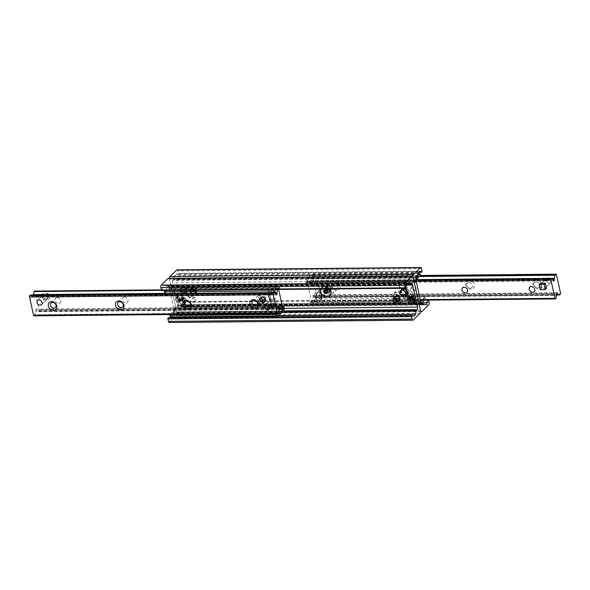 <?xml version="1.0" encoding="UTF-8"?>
<svg xmlns="http://www.w3.org/2000/svg" width="590" height="590" viewBox="0 0 590 590"><rect width="100%" height="100%" fill="white"/><g stroke="black" fill="none" stroke-linecap="round" stroke-linejoin="round"><path stroke-width="0.44" stroke-dasharray="2.95 2.21" d="M175.768 300.022A2.338 1.881 45.5 0 1 176.196 298.334A2.338 1.881 45.5 0 1 179.176 298.688A2.338 1.881 45.5 0 1 179.478 301.674A2.338 1.881 45.5 0 1 177.354 301.925A2.338 1.881 45.5 0 1 175.768 300.022M177.59 298.238A2.338 1.881 -134.5 0 0 179.176 300.14A2.338 1.881 -134.5 0 0 181.3 299.89A2.338 1.881 -134.5 0 0 181.72 298.201A2.338 1.881 -134.5 0 0 180.142 296.298A2.338 1.881 -134.5 0 0 178.018 296.549A2.338 1.881 -134.5 0 0 177.59 298.238M410.102 290.014A2.338 1.881 45.5 0 1 410.522 288.326A2.338 1.881 45.5 0 1 413.509 288.672A2.338 1.881 45.5 0 1 413.804 291.667A2.338 1.881 45.5 0 1 411.68 291.91A2.338 1.881 45.5 0 1 410.102 290.014M411.923 288.222A2.338 1.881 -134.5 0 0 413.501 290.125A2.338 1.881 -134.5 0 0 415.625 289.874A2.338 1.881 -134.5 0 0 416.053 288.185A2.338 1.881 -134.5 0 0 414.468 286.29A2.338 1.881 -134.5 0 0 412.344 286.534A2.338 1.881 -134.5 0 0 411.923 288.222M405.168 297.869A2.766 2.22 45.5 0 1 405.669 295.87A2.766 2.22 45.5 0 1 409.187 296.291A2.766 2.22 45.5 0 1 409.541 299.816A2.766 2.22 45.5 0 1 407.034 300.104A2.766 2.22 45.5 0 1 405.168 297.869M406.989 296.077A2.766 2.22 -134.5 0 0 408.855 298.319A2.766 2.22 -134.5 0 0 411.363 298.024A2.766 2.22 -134.5 0 0 411.864 296.033A2.766 2.22 -134.5 0 0 409.998 293.791A2.766 2.22 -134.5 0 0 407.491 294.086A2.766 2.22 -134.5 0 0 406.989 296.077M179.957 292.183A2.766 2.22 45.5 0 1 180.459 290.184A2.766 2.22 45.5 0 1 183.977 290.605A2.766 2.22 45.5 0 1 184.331 294.13A2.766 2.22 45.5 0 1 181.823 294.417A2.766 2.22 45.5 0 1 179.957 292.183M181.779 290.391A2.766 2.22 -134.5 0 0 183.645 292.633A2.766 2.22 -134.5 0 0 186.152 292.338A2.766 2.22 -134.5 0 0 186.654 290.346A2.766 2.22 -134.5 0 0 184.788 288.104A2.766 2.22 -134.5 0 0 182.281 288.399A2.766 2.22 -134.5 0 0 181.779 290.391M191.057 291.209A2.338 1.881 45.5 0 1 191.484 289.52A2.338 1.881 45.5 0 1 194.464 289.874A2.338 1.881 45.5 0 1 194.766 292.861A2.338 1.881 45.5 0 1 192.642 293.105A2.338 1.881 45.5 0 1 191.057 291.209M192.878 289.417A2.338 1.881 -134.5 0 0 194.464 291.32A2.338 1.881 -134.5 0 0 196.588 291.069A2.338 1.881 -134.5 0 0 197.008 289.38A2.338 1.881 -134.5 0 0 195.43 287.485A2.338 1.881 -134.5 0 0 193.306 287.728A2.338 1.881 -134.5 0 0 192.878 289.417M269.534 298.238A5.952 4.779 -134.5 0 0 260.61 293.628A5.952 4.779 -134.5 0 0 262.705 303.002A5.952 4.779 -134.5 0 0 269.534 298.238M265.795 299.455A3.098 2.485 45.5 0 1 265.235 301.689A3.098 2.485 45.5 0 1 262.432 302.021A3.098 2.485 45.5 0 1 260.338 299.506A3.098 2.485 45.5 0 1 260.898 297.272A3.098 2.485 45.5 0 1 263.708 296.947A3.098 2.485 45.5 0 1 265.795 299.455M259.733 300.104A3.098 2.485 45.5 0 1 260.293 297.869A3.098 2.485 45.5 0 1 264.231 298.334A3.098 2.485 45.5 0 1 264.63 302.286A3.098 2.485 45.5 0 1 261.82 302.611A3.098 2.485 45.5 0 1 259.733 300.104M325.474 289.941A2.338 1.881 45.5 0 1 325.901 288.252A2.338 1.881 45.5 0 1 328.881 288.606A2.338 1.881 45.5 0 1 329.183 291.593A2.338 1.881 45.5 0 1 327.059 291.844A2.338 1.881 45.5 0 1 325.474 289.941M327.295 288.156A2.338 1.881 -134.5 0 0 328.881 290.051A2.338 1.881 -134.5 0 0 331.005 289.808A2.338 1.881 -134.5 0 0 331.425 288.119A2.338 1.881 -134.5 0 0 329.847 286.216A2.338 1.881 -134.5 0 0 327.723 286.467A2.338 1.881 -134.5 0 0 327.295 288.156M403.951 296.977A5.952 4.779 -134.5 0 0 395.027 292.36A5.952 4.779 -134.5 0 0 397.122 301.733A5.952 4.779 -134.5 0 0 403.951 296.977M400.212 298.186A3.098 2.485 45.5 0 1 399.651 300.428A3.098 2.485 45.5 0 1 396.849 300.753A3.098 2.485 45.5 0 1 394.754 298.238A3.098 2.485 45.5 0 1 395.315 296.003A3.098 2.485 45.5 0 1 398.125 295.679A3.098 2.485 45.5 0 1 400.212 298.186M394.15 298.835A3.098 2.485 45.5 0 1 394.71 296.6A3.098 2.485 45.5 0 1 398.648 297.072A3.098 2.485 45.5 0 1 399.047 301.018A3.098 2.485 45.5 0 1 396.237 301.35A3.098 2.485 45.5 0 1 394.15 298.835M169.411 278.303A2.382 1.121 89.5 0 0 169.507 279.704L176.86 312.589A2.382 1.121 89.5 0 0 177.892 313.983A2.382 1.121 89.5 0 0 178.357 313.762L185.039 307.206A1.903 0.9 89.5 0 0 185.459 304.683L184.906 302.213A0.811 0.384 89.5 0 0 184.552 301.741A0.811 0.384 89.5 0 0 184.228 302.146L183.46 305.023A3.813 1.792 -90.5 0 1 181.934 306.903A3.813 1.792 -90.5 0 1 181.602 306.844L179.788 306.144A1.903 0.9 89.5 0 0 179.618 306.114A1.903 0.9 89.5 0 0 179.249 306.284L178.763 306.763A1.903 0.9 -90.5 0 1 178.394 306.94A1.903 0.9 -90.5 0 1 177.568 305.827L172.442 282.89A1.903 0.9 -90.5 0 1 172.863 280.368L173.349 279.889A1.903 0.9 89.5 0 0 173.748 279.122L174.647 275.751A3.813 1.792 -90.5 0 1 176.174 273.863A3.813 1.792 -90.5 0 1 176.506 273.93L178.055 274.527A0.811 0.384 89.5 0 0 178.128 274.542A0.811 0.384 89.5 0 0 178.46 273.391L177.915 270.928A1.903 0.9 89.5 0 0 177.081 269.814M427.794 300.118L427.861 299.853A0.811 0.384 -90.5 0 1 428.185 299.447A0.811 0.384 -90.5 0 1 428.539 299.919L428.576 300.111M174.028 292.234A2.338 1.881 -134.5 0 0 175.614 294.137A2.338 1.881 -134.5 0 0 177.738 293.886A2.338 1.881 -134.5 0 0 177.435 290.899A2.338 1.881 -134.5 0 0 174.456 290.546A2.338 1.881 -134.5 0 0 174.028 292.234M172.206 294.026A2.338 1.881 45.5 0 1 172.634 292.33A2.338 1.881 45.5 0 1 174.758 292.087A2.338 1.881 45.5 0 1 176.336 293.982A2.338 1.881 45.5 0 1 175.916 295.679A2.338 1.881 45.5 0 1 173.792 295.922A2.338 1.881 45.5 0 1 172.206 294.026M411.842 297.803A2.338 1.881 -134.5 0 0 413.42 299.705A2.338 1.881 -134.5 0 0 415.544 299.455A2.338 1.881 -134.5 0 0 415.249 296.468A2.338 1.881 -134.5 0 0 412.263 296.114A2.338 1.881 -134.5 0 0 411.842 297.803M410.021 299.587A2.338 1.881 45.5 0 1 410.441 297.898A2.338 1.881 45.5 0 1 412.565 297.655A2.338 1.881 45.5 0 1 414.15 299.55A2.338 1.881 45.5 0 1 413.723 301.239A2.338 1.881 45.5 0 1 411.599 301.49A2.338 1.881 45.5 0 1 410.021 299.587M403.427 290.074A2.766 2.22 -134.5 0 0 405.293 292.316A2.766 2.22 -134.5 0 0 407.801 292.021A2.766 2.22 -134.5 0 0 407.447 288.495A2.766 2.22 -134.5 0 0 403.929 288.082A2.766 2.22 -134.5 0 0 403.427 290.074M401.606 291.866A2.766 2.22 45.5 0 1 402.107 289.867A2.766 2.22 45.5 0 1 404.615 289.579A2.766 2.22 45.5 0 1 406.481 291.814A2.766 2.22 45.5 0 1 405.979 293.813A2.766 2.22 45.5 0 1 403.472 294.108A2.766 2.22 45.5 0 1 401.606 291.866M181.698 299.971A2.766 2.22 -134.5 0 0 183.564 302.213A2.766 2.22 -134.5 0 0 186.071 301.918A2.766 2.22 -134.5 0 0 185.717 298.393A2.766 2.22 -134.5 0 0 182.199 297.98A2.766 2.22 -134.5 0 0 181.698 299.971M179.876 301.756A2.766 2.22 45.5 0 1 180.378 299.764A2.766 2.22 45.5 0 1 182.885 299.469A2.766 2.22 45.5 0 1 184.751 301.711A2.766 2.22 45.5 0 1 184.25 303.703A2.766 2.22 45.5 0 1 181.742 303.998A2.766 2.22 45.5 0 1 179.876 301.756M260.397 300.096A2.338 1.881 -134.5 0 0 261.975 301.999A2.338 1.881 -134.5 0 0 264.099 301.748A2.338 1.881 -134.5 0 0 263.804 298.761A2.338 1.881 -134.5 0 0 260.817 298.407A2.338 1.881 -134.5 0 0 260.397 300.096M258.575 301.881A2.338 1.881 45.5 0 1 258.995 300.192A2.338 1.881 45.5 0 1 261.119 299.949A2.338 1.881 45.5 0 1 262.705 301.844A2.338 1.881 45.5 0 1 262.277 303.533A2.338 1.881 45.5 0 1 260.153 303.784A2.338 1.881 45.5 0 1 258.575 301.881M196.551 292.928A5.952 4.779 45.5 0 1 189.722 297.685A5.952 4.779 45.5 0 1 187.627 288.318A5.952 4.779 45.5 0 1 196.551 292.928M195.246 291.762A3.098 2.485 -134.5 0 0 193.151 289.248A3.098 2.485 -134.5 0 0 190.349 289.572A3.098 2.485 -134.5 0 0 189.788 291.814A3.098 2.485 -134.5 0 0 191.875 294.322A3.098 2.485 -134.5 0 0 194.685 293.997A3.098 2.485 -134.5 0 0 195.246 291.762M190.393 291.217A3.098 2.485 -134.5 0 0 192.488 293.724A3.098 2.485 -134.5 0 0 195.29 293.4A3.098 2.485 -134.5 0 0 194.899 289.447A3.098 2.485 -134.5 0 0 190.954 288.982A3.098 2.485 -134.5 0 0 190.393 291.217M394.813 298.828A2.338 1.881 -134.5 0 0 396.392 300.73A2.338 1.881 -134.5 0 0 398.516 300.48A2.338 1.881 -134.5 0 0 398.221 297.493A2.338 1.881 -134.5 0 0 395.234 297.139A2.338 1.881 -134.5 0 0 394.813 298.828M320.562 289.056A5.952 4.779 45.5 0 1 324.507 286.298A5.952 4.779 45.5 0 1 329.67 288.967M329.663 290.494A3.098 2.485 -134.5 0 0 327.568 287.979A3.098 2.485 -134.5 0 0 324.766 288.311A3.098 2.485 -134.5 0 0 324.205 290.546A3.098 2.485 -134.5 0 0 326.292 293.053A3.098 2.485 -134.5 0 0 329.102 292.729A3.098 2.485 -134.5 0 0 329.663 290.494M324.81 289.948A3.098 2.485 -134.5 0 0 326.904 292.463A3.098 2.485 -134.5 0 0 329.707 292.131A3.098 2.485 -134.5 0 0 329.316 288.178A3.098 2.485 -134.5 0 0 325.37 287.714A3.098 2.485 -134.5 0 0 324.81 289.948M169.286 322.479A1.903 0.9 89.5 0 0 169.655 322.302L176.329 315.753A2.382 1.121 89.5 0 0 176.86 312.589L169.507 279.704A2.382 1.121 89.5 0 0 168.475 278.31M161.815 290.553A0.811 0.384 89.5 0 0 162.139 290.147L162.914 287.271A3.813 1.792 -90.5 0 1 164.44 285.39A3.813 1.792 -90.5 0 1 164.765 285.449L166.579 286.15A1.903 0.9 89.5 0 0 166.749 286.18A1.903 0.9 89.5 0 0 167.118 286.01L167.604 285.531A1.903 0.9 -90.5 0 1 167.973 285.354A1.903 0.9 -90.5 0 1 168.799 286.467L173.925 309.403A1.903 0.9 -90.5 0 1 173.504 311.926L173.018 312.405A1.903 0.9 89.5 0 0 172.619 313.172L171.72 316.542A3.813 1.792 -90.5 0 1 171.572 317M171.218 317.722A3.813 1.792 -90.5 0 1 170.193 318.43A3.813 1.792 -90.5 0 1 169.861 318.364L168.312 317.767M41.411 297.065L42.215 296.8L41.411 297.065M44.464 294.587A2.854 2.294 -134.5 0 0 43.041 295.148A2.854 2.294 -134.5 0 0 43.409 298.791A2.854 2.294 -134.5 0 0 47.045 299.226A2.854 2.294 -134.5 0 0 47.244 296.32A2.854 2.294 -134.5 0 0 44.464 294.587A2.854 2.294 -134.5 0 0 43.041 295.148A2.854 2.294 -134.5 0 0 42.524 297.213A2.854 2.294 -134.5 0 0 45.622 299.779A2.854 2.294 -134.5 0 0 47.045 299.226A2.854 2.294 -134.5 0 0 47.561 297.161A2.854 2.294 -134.5 0 0 44.464 294.587L41.942 294.609L43.107 299.808L48.144 299.757L46.986 294.565L44.464 294.587M272.019 299.469A2.854 2.294 -134.5 0 0 270.596 300.03A2.854 2.294 -134.5 0 0 270.965 303.673A2.854 2.294 -134.5 0 0 274.601 304.108A2.854 2.294 -134.5 0 0 274.8 301.202A2.854 2.294 -134.5 0 0 272.019 299.469A2.854 2.294 -134.5 0 0 270.596 300.03A2.854 2.294 -134.5 0 0 270.08 302.095A2.854 2.294 -134.5 0 0 273.177 304.661A2.854 2.294 -134.5 0 0 274.601 304.108A2.854 2.294 -134.5 0 0 275.117 302.043A2.854 2.294 -134.5 0 0 272.019 299.469L269.497 299.499L270.663 304.691L275.7 304.639L274.542 299.447L272.019 299.469M271.378 306.955L270.707 306.874C269.932 307.22 270.161 307.243 271.378 306.955M57.363 297.699A3.164 2.544 -134.5 0 0 55.792 298.319A3.164 2.544 -134.5 0 0 56.198 302.36A3.164 2.544 -134.5 0 0 60.224 302.832A3.164 2.544 -134.5 0 0 60.445 299.624A3.164 2.544 -134.5 0 0 57.363 297.699M124.571 297.065A3.164 2.544 -134.5 0 0 123 297.685A3.164 2.544 -134.5 0 0 123.406 301.726A3.164 2.544 -134.5 0 0 127.433 302.205A3.164 2.544 -134.5 0 0 127.654 298.99A3.164 2.544 -134.5 0 0 124.571 297.065M191.787 296.431A3.164 2.544 -134.5 0 0 190.209 297.05A3.164 2.544 -134.5 0 0 190.614 301.092A3.164 2.544 -134.5 0 0 194.641 301.571A3.164 2.544 -134.5 0 0 194.862 298.356A3.164 2.544 -134.5 0 0 191.787 296.431M258.995 295.804A3.164 2.544 -134.5 0 0 257.417 296.416A3.164 2.544 -134.5 0 0 257.823 300.457A3.164 2.544 -134.5 0 0 261.849 300.937A3.164 2.544 -134.5 0 0 262.071 297.721A3.164 2.544 -134.5 0 0 258.995 295.804M33.999 315.827A0.951 0.45 89.5 0 0 34.183 315.739L34.788 315.141A0.951 0.45 89.5 0 0 34.987 314.758L35.806 311.69A0.951 0.45 89.5 0 0 35.769 310.628A0.951 0.45 -90.5 0 1 35.71 309.625A0.951 0.45 -90.5 0 1 36.108 309.086A0.951 0.45 -90.5 0 1 36.551 309.853A0.951 0.45 89.5 0 0 36.919 310.606L38.571 311.24A0.951 0.45 89.5 0 0 38.652 311.255A0.951 0.45 89.5 0 0 39.051 309.905L34.965 291.644A0.951 0.45 89.5 0 0 34.552 291.084M277.75 289.461L277.802 289.262A0.951 0.45 -90.5 0 1 278.185 288.79A0.951 0.45 -90.5 0 1 278.598 289.351L278.62 289.454M33.291 295.037A0.951 0.45 89.5 0 0 33.387 295.693A0.951 0.45 -90.5 0 1 33.446 296.689A0.951 0.45 -90.5 0 1 33.047 297.227A0.951 0.45 -90.5 0 1 32.598 296.46A0.951 0.45 89.5 0 0 32.236 295.715L30.584 295.074M545.905 280.906L544.858 281.002L545.905 280.906M542.807 283.207A2.854 2.294 45.5 0 1 545.588 284.941A2.854 2.294 45.5 0 1 545.389 287.846A2.854 2.294 45.5 0 1 541.753 287.411A2.854 2.294 45.5 0 1 541.391 283.768A2.854 2.294 45.5 0 1 542.807 283.207A2.854 2.294 45.5 0 1 545.912 285.781A2.854 2.294 45.5 0 1 545.389 287.846A2.854 2.294 45.5 0 1 543.973 288.399A2.854 2.294 45.5 0 1 540.868 285.826A2.854 2.294 45.5 0 1 541.391 283.768L546.856 278.399A2.854 2.294 -134.5 0 0 547.218 282.05A2.854 2.294 -134.5 0 0 550.854 282.477A2.854 2.294 -134.5 0 0 551.053 279.579A2.854 2.294 -134.5 0 0 548.272 277.846A2.854 2.294 -134.5 0 0 546.856 278.399A2.854 2.294 45.5 0 1 550.492 278.834A2.854 2.294 45.5 0 1 550.854 282.477A2.854 2.294 45.5 0 1 548.265 282.78A2.854 2.294 45.5 0 1 546.333 280.464A2.854 2.294 45.5 0 1 546.856 278.399L541.391 283.768M323.851 286.983A2.854 2.294 -134.5 0 0 322.428 287.544A2.854 2.294 -134.5 0 0 322.796 291.187A2.854 2.294 -134.5 0 0 326.432 291.622A2.854 2.294 -134.5 0 0 326.631 288.717A2.854 2.294 -134.5 0 0 323.851 286.983M318.386 292.345A2.854 2.294 45.5 0 1 321.167 294.078A2.854 2.294 45.5 0 1 320.967 296.984A2.854 2.294 45.5 0 1 317.332 296.549A2.854 2.294 45.5 0 1 316.963 292.906A2.854 2.294 45.5 0 1 318.386 292.345A2.854 2.294 45.5 0 1 321.491 294.919A2.854 2.294 45.5 0 1 320.967 296.984A2.854 2.294 45.5 0 1 319.544 297.537A2.854 2.294 45.5 0 1 316.447 294.963A2.854 2.294 45.5 0 1 316.963 292.906A2.854 2.294 45.5 0 1 318.386 292.345L320.908 292.323L322.066 297.515L317.029 297.567L315.864 292.367L318.386 292.345M321.314 295.074L322.354 294.978L321.314 295.074M536.487 279.734A4.764 3.828 -134.5 0 0 534.304 286.261A4.764 3.828 -134.5 0 0 541.576 286.187A4.764 3.828 -134.5 0 0 536.487 279.734M536.133 281.85A3.164 2.544 45.5 0 1 539.208 283.775A3.164 2.544 45.5 0 1 538.995 286.983A3.164 2.544 45.5 0 1 534.96 286.511A3.164 2.544 45.5 0 1 534.562 282.47A3.164 2.544 45.5 0 1 536.133 281.85M469.279 280.368A4.764 3.828 -134.5 0 0 467.096 286.895A4.764 3.828 -134.5 0 0 474.367 286.821A4.764 3.828 -134.5 0 0 469.279 280.368M468.925 282.485A3.164 2.544 45.5 0 1 472 284.402A3.164 2.544 45.5 0 1 471.786 287.618A3.164 2.544 45.5 0 1 467.752 287.138A3.164 2.544 45.5 0 1 467.354 283.104A3.164 2.544 45.5 0 1 468.925 282.485M402.07 281.002A4.764 3.828 -134.5 0 0 399.887 287.522A4.764 3.828 -134.5 0 0 407.159 287.455A4.764 3.828 -134.5 0 0 402.07 281.002M401.716 283.119A3.164 2.544 45.5 0 1 404.792 285.036A3.164 2.544 45.5 0 1 404.578 288.252A3.164 2.544 45.5 0 1 400.544 287.773A3.164 2.544 45.5 0 1 400.145 283.731A3.164 2.544 45.5 0 1 401.716 283.119M396.93 287.809A3.164 2.544 45.5 0 1 400.005 289.734A3.164 2.544 45.5 0 1 399.791 292.95A3.164 2.544 45.5 0 1 395.757 292.47A3.164 2.544 45.5 0 1 395.359 288.429A3.164 2.544 45.5 0 1 396.93 287.809M334.862 281.629A4.764 3.828 -134.5 0 0 332.679 288.156A4.764 3.828 -134.5 0 0 339.951 288.09A4.764 3.828 -134.5 0 0 334.862 281.629M334.508 283.746A3.164 2.544 45.5 0 1 337.583 285.671A3.164 2.544 45.5 0 1 337.369 288.886A3.164 2.544 45.5 0 1 333.335 288.407A3.164 2.544 45.5 0 1 332.937 284.365A3.164 2.544 45.5 0 1 334.508 283.746M329.721 288.444A3.164 2.544 45.5 0 1 332.797 290.369A3.164 2.544 45.5 0 1 332.583 293.584A3.164 2.544 45.5 0 1 328.549 293.105A3.164 2.544 45.5 0 1 328.151 289.063A3.164 2.544 45.5 0 1 329.721 288.444M316.66 296.549A0.951 0.45 89.5 0 0 316.867 295.288L312.788 277.027A0.951 0.45 89.5 0 0 312.376 276.474A0.951 0.45 89.5 0 0 312.191 276.555L311.579 277.153A0.951 0.45 89.5 0 0 311.38 277.536L310.561 280.604A0.951 0.45 89.5 0 0 310.606 281.666A0.951 0.45 -90.5 0 1 310.657 282.669A0.951 0.45 -90.5 0 1 310.259 283.207A0.951 0.45 -90.5 0 1 309.816 282.44A0.951 0.45 89.5 0 0 309.448 281.695L307.803 281.054A0.951 0.45 89.5 0 0 307.715 281.039A0.951 0.45 89.5 0 0 307.324 282.389L311.402 300.649A0.951 0.45 89.5 0 0 311.815 301.21A0.951 0.45 89.5 0 0 312.199 300.738L313.024 297.67A0.951 0.45 89.5 0 0 312.98 296.608A0.951 0.45 -90.5 0 1 312.921 295.605A0.951 0.45 -90.5 0 1 313.32 295.066A0.951 0.45 -90.5 0 1 313.769 295.833A0.951 0.45 89.5 0 0 314.131 296.578L315.783 297.22A0.951 0.45 89.5 0 0 315.864 297.235A0.951 0.45 89.5 0 0 316.048 297.146L316.66 296.549L560.286 294.255M282.426 306.468L282.566 307.102M279.077 288.643L279.726 287.765L278.266 289.432L279.077 288.643L270.677 288.717A2.382 1.91 -134.5 0 0 269.49 289.181A2.382 1.91 -134.5 0 0 269.062 290.899L271.961 303.887A2.382 1.91 -134.5 0 0 274.549 306.033L282.308 305.959M282.138 306.748L273.738 306.822A2.382 1.91 45.5 0 1 271.149 304.683L268.251 291.696A2.382 1.91 45.5 0 1 268.686 289.978A2.382 1.91 45.5 0 1 269.866 289.513L278.266 289.432M174.765 307.84L173.954 308.629L175.414 306.962L174.861 308.268A2.854 1.342 -90.5 0 1 174.227 312.058L169.979 316.233M175.414 306.962L183.815 306.889A2.382 1.91 -134.5 0 0 184.995 306.424A2.382 1.91 -134.5 0 0 185.43 304.698L182.531 291.718A2.382 1.91 -134.5 0 0 179.943 289.572L171.543 289.653L170.731 290.45L169.699 289.587L170.51 288.798L171.543 289.653M164.986 290.523L168.615 286.954A2.854 1.342 -90.5 0 1 169.175 286.696A2.854 1.342 -90.5 0 1 170.414 288.363L170.51 288.798M279.726 287.765L279.631 287.337A2.854 1.342 89.5 0 0 278.384 285.671A2.854 1.342 89.5 0 0 277.831 285.929L274.203 289.491M170.731 290.45L179.131 290.369A2.382 1.91 45.5 0 1 181.72 292.515L184.618 305.495A2.382 1.91 45.5 0 1 184.191 307.213A2.382 1.91 45.5 0 1 183.003 307.678L174.603 307.759M276.371 289.469L278.222 287.662A0.951 0.45 -90.5 0 1 278.406 287.573A0.951 0.45 -90.5 0 1 278.819 288.127L278.915 288.562M164.758 292.861L169.006 288.687A0.951 0.45 -90.5 0 1 169.19 288.599A0.951 0.45 -90.5 0 1 169.603 289.159L169.699 289.587M169.588 314.5L173.844 310.325A0.951 0.45 89.5 0 0 174.05 309.064L173.954 308.629M311.734 300.568L310.274 302.235L311.734 300.568L320.134 300.487A2.382 1.91 -134.5 0 0 321.314 300.022A2.382 1.91 -134.5 0 0 321.749 298.304L318.851 285.317A2.382 1.91 -134.5 0 0 316.262 283.178L307.862 283.252L307.051 284.048L305.922 282.757A2.854 1.342 -90.5 0 1 306.557 278.967L310.805 274.8L313.297 273.989L313.681 275.722L311.195 276.533L310.805 274.8M307.051 284.048L315.451 283.967A2.382 1.91 45.5 0 1 318.04 286.113L320.938 299.101A2.382 1.91 45.5 0 1 320.51 300.819A2.382 1.91 45.5 0 1 319.323 301.284L310.923 301.357M424.763 298.09L424.372 296.364L425.243 297.139L425.633 298.872L424.763 298.09L318.91 299.086L316.417 299.897L312.169 304.071A2.854 1.342 -90.5 0 1 311.616 304.329A2.854 1.342 -90.5 0 1 310.37 302.663L310.274 302.235M419.49 301.202L420.301 300.413L419.269 299.55L418.457 300.347L419.586 301.638A2.854 1.342 89.5 0 0 420.825 303.304A2.854 1.342 89.5 0 0 421.135 303.223M418.457 300.347L410.057 300.428A2.382 1.91 45.5 0 1 407.469 298.282L404.57 285.302A2.382 1.91 45.5 0 1 405.005 283.576A2.382 1.91 45.5 0 1 406.185 283.112L414.586 283.038L416.046 281.371L414.586 283.038M417.543 276.201L415.773 277.942A2.854 1.342 89.5 0 0 415.139 281.732L415.235 282.16M415.397 282.241L406.997 282.322A2.382 1.91 -134.5 0 0 405.809 282.787A2.382 1.91 -134.5 0 0 405.382 284.505L408.28 297.485A2.382 1.91 -134.5 0 0 410.869 299.632L419.269 299.55M306.018 283.193L306.83 282.396L307.862 283.252M311.195 276.533L306.947 280.7A0.951 0.45 89.5 0 0 306.734 281.961L306.83 282.396M313.681 275.722L419.534 274.719L419.151 272.993M420.412 275.501L419.534 274.719M416.046 281.371L415.95 280.936A0.951 0.45 89.5 0 1 415.994 279.962M424.372 296.364L318.519 297.36L318.91 299.086M316.417 299.897L316.034 298.171L318.519 297.36M316.034 298.171L311.778 302.338A0.951 0.45 -90.5 0 1 311.594 302.427A0.951 0.45 -90.5 0 1 311.181 301.874L311.085 301.438M425.243 297.139L422.16 300.17M424.335 300.148L425.633 298.872M420.722 301.379A0.951 0.45 -90.5 0 1 420.397 300.841L420.301 300.413M313.297 273.989L418.428 273M402.941 290.472A2.854 2.294 45.5 0 1 403.457 288.414A2.854 2.294 45.5 0 1 407.1 288.842A2.854 2.294 45.5 0 1 407.461 292.493A2.854 2.294 45.5 0 1 404.873 292.795A2.854 2.294 45.5 0 1 402.941 290.472M403.56 290.273A2.382 1.91 -134.5 0 0 407.13 292.116A2.382 1.91 -134.5 0 0 406.296 288.37A2.382 1.91 -134.5 0 0 403.56 290.273M401.525 291.866A2.854 2.294 45.5 0 1 402.041 289.801A2.854 2.294 45.5 0 1 405.684 290.236A2.854 2.294 45.5 0 1 406.045 293.879A2.854 2.294 45.5 0 1 403.457 294.181A2.854 2.294 45.5 0 1 401.525 291.866M406.377 294.218A3.333 2.677 45.5 0 1 403.353 294.572A3.333 2.677 45.5 0 1 401.104 291.866A3.333 2.677 45.5 0 1 401.709 289.461M181.211 300.369A2.854 2.294 45.5 0 1 181.727 298.304A2.854 2.294 45.5 0 1 185.371 298.739A2.854 2.294 45.5 0 1 185.732 302.382A2.854 2.294 45.5 0 1 183.143 302.685A2.854 2.294 45.5 0 1 181.211 300.369M181.831 300.163A2.382 1.91 -134.5 0 0 185.4 302.006A2.382 1.91 -134.5 0 0 184.567 298.26A2.382 1.91 -134.5 0 0 181.831 300.163M179.795 301.756A2.854 2.294 45.5 0 1 180.311 299.698A2.854 2.294 45.5 0 1 183.955 300.126A2.854 2.294 45.5 0 1 184.316 303.776A2.854 2.294 45.5 0 1 181.727 304.079A2.854 2.294 45.5 0 1 179.795 301.756M179.375 301.763A3.333 2.677 45.5 0 1 179.98 299.359A3.333 2.677 45.5 0 1 184.228 299.86A3.333 2.677 45.5 0 1 184.648 304.116A3.333 2.677 45.5 0 1 181.624 304.469A3.333 2.677 45.5 0 1 179.375 301.763M178.158 302.958A3.333 2.677 45.5 0 1 178.763 300.546A3.333 2.677 45.5 0 1 183.011 301.048A3.333 2.677 45.5 0 1 183.438 305.303A3.333 2.677 45.5 0 1 180.415 305.657A3.333 2.677 45.5 0 1 178.158 302.958M410.529 297.419A2.854 2.294 -134.5 0 0 408.597 295.103A2.854 2.294 -134.5 0 0 406.009 295.406A2.854 2.294 -134.5 0 0 406.37 299.056A2.854 2.294 -134.5 0 0 410.013 299.484A2.854 2.294 -134.5 0 0 410.529 297.419M409.91 297.626A2.382 1.91 45.5 0 1 407.174 299.528A2.382 1.91 45.5 0 1 406.34 295.782A2.382 1.91 45.5 0 1 409.91 297.626M411.945 296.033A2.854 2.294 -134.5 0 0 410.013 293.717A2.854 2.294 -134.5 0 0 407.425 294.019A2.854 2.294 -134.5 0 0 407.786 297.662A2.854 2.294 -134.5 0 0 411.429 298.098A2.854 2.294 -134.5 0 0 411.945 296.033M412.366 296.025A3.333 2.677 -134.5 0 0 410.116 293.326A3.333 2.677 -134.5 0 0 407.093 293.673A3.333 2.677 -134.5 0 0 407.513 297.928A3.333 2.677 -134.5 0 0 411.761 298.437A3.333 2.677 -134.5 0 0 412.366 296.025M413.583 294.838A3.333 2.677 -134.5 0 0 411.326 292.131A3.333 2.677 -134.5 0 0 408.31 292.485A3.333 2.677 -134.5 0 0 408.73 296.741A3.333 2.677 -134.5 0 0 412.978 297.242A3.333 2.677 -134.5 0 0 413.583 294.838M185.319 291.733A2.854 2.294 -134.5 0 0 183.387 289.417A2.854 2.294 -134.5 0 0 180.798 289.719A2.854 2.294 -134.5 0 0 181.16 293.37A2.854 2.294 -134.5 0 0 184.803 293.798A2.854 2.294 -134.5 0 0 185.319 291.733M184.7 291.939A2.382 1.91 45.5 0 1 181.963 293.842A2.382 1.91 45.5 0 1 181.13 290.096A2.382 1.91 45.5 0 1 184.7 291.939M186.735 290.346A2.854 2.294 -134.5 0 0 184.803 288.031A2.854 2.294 -134.5 0 0 182.214 288.333A2.854 2.294 -134.5 0 0 182.576 291.976A2.854 2.294 -134.5 0 0 186.219 292.411A2.854 2.294 -134.5 0 0 186.735 290.346M187.155 290.339A3.333 2.677 -134.5 0 0 184.906 287.64A3.333 2.677 -134.5 0 0 181.882 287.994A3.333 2.677 -134.5 0 0 182.303 292.242A3.333 2.677 -134.5 0 0 186.551 292.751A3.333 2.677 -134.5 0 0 187.155 290.339M188.372 289.152A3.333 2.677 -134.5 0 0 186.116 286.445A3.333 2.677 -134.5 0 0 183.099 286.799A3.333 2.677 -134.5 0 0 183.52 291.054A3.333 2.677 -134.5 0 0 187.768 291.556A3.333 2.677 -134.5 0 0 188.372 289.152M315.812 298.754L314.654 293.562L319.692 293.518L320.857 298.71L315.812 298.754L317.029 297.567M315.864 292.367L314.654 293.562M320.908 292.323L319.692 293.518M322.066 297.515L320.857 298.71M321.911 289.602A2.854 2.294 45.5 0 1 322.428 287.544A2.854 2.294 45.5 0 1 326.071 287.972A2.854 2.294 45.5 0 1 326.432 291.622A2.854 2.294 45.5 0 1 323.844 291.925A2.854 2.294 45.5 0 1 321.911 289.602M276.917 303.452L275.751 298.252L270.714 298.304L271.872 303.496L276.917 303.452L275.7 304.639M274.542 299.447L275.751 298.252M269.497 299.499L270.714 298.304M270.663 304.691L271.872 303.496M546.488 288.377L541.45 288.421L540.285 283.23M541.45 288.421L540.234 289.616M49.361 298.57L48.196 293.37L43.159 293.422L44.316 298.614L49.361 298.57L48.144 299.757M46.986 294.565L48.196 293.37M41.942 294.609L43.159 293.422M43.107 299.808L44.316 298.614M398.206 299.956A2.854 2.294 -134.5 0 0 396.274 297.64A2.854 2.294 -134.5 0 0 393.685 297.943A2.854 2.294 -134.5 0 0 394.046 301.593A2.854 2.294 -134.5 0 0 397.682 302.021A2.854 2.294 -134.5 0 0 398.206 299.956M397.579 300.163A2.382 1.91 45.5 0 1 394.85 302.065A2.382 1.91 45.5 0 1 394.009 298.319A2.382 1.91 45.5 0 1 397.579 300.163M403.641 297.072A5.716 4.587 -134.5 0 0 399.777 292.441A5.716 4.587 -134.5 0 0 394.592 293.046A5.716 4.587 -134.5 0 0 395.322 300.34A5.716 4.587 -134.5 0 0 402.601 301.202A5.716 4.587 -134.5 0 0 403.641 297.072M395.801 297.013L397.262 295.996L399.165 296.984L399.614 298.983L398.154 299.993L396.251 299.012L395.801 297.013L396.812 296.018L397.262 298.016L399.165 299.005L400.625 297.987L400.175 295.988L398.272 295.007L396.812 296.018M398.272 295.007L397.262 295.996M400.175 295.988L399.165 296.984M400.625 297.987L399.614 298.983M399.165 299.005L398.154 299.993M397.262 298.016L396.251 299.012M403.759 296.954A5.716 4.587 -134.5 0 0 399.895 292.323A5.716 4.587 -134.5 0 0 394.717 292.928A5.716 4.587 -134.5 0 0 395.44 300.221A5.716 4.587 -134.5 0 0 402.719 301.084A5.716 4.587 -134.5 0 0 403.759 296.954M263.789 301.225A2.854 2.294 -134.5 0 0 261.857 298.909A2.854 2.294 -134.5 0 0 259.261 299.211A2.854 2.294 -134.5 0 0 259.63 302.854A2.854 2.294 -134.5 0 0 263.265 303.29A2.854 2.294 -134.5 0 0 263.789 301.225M263.162 301.431A2.382 1.91 45.5 0 1 260.433 303.334A2.382 1.91 45.5 0 1 259.593 299.58A2.382 1.91 45.5 0 1 263.162 301.431M269.224 298.341A5.716 4.587 -134.5 0 0 265.36 293.702A5.716 4.587 -134.5 0 0 260.175 294.307A5.716 4.587 -134.5 0 0 260.905 301.601A5.716 4.587 -134.5 0 0 268.185 302.464A5.716 4.587 -134.5 0 0 269.224 298.341M261.385 298.282L262.845 297.264L264.748 298.245L265.19 300.244L263.737 301.261L261.835 300.281L261.385 298.282L262.395 297.286L262.845 299.285L264.748 300.266L266.208 299.255L265.758 297.257L263.855 296.269L262.395 297.286M263.855 296.269L262.845 297.264M265.758 297.257L264.748 298.245M266.208 299.255L265.19 300.244M264.748 300.266L263.737 301.261M262.845 299.285L261.835 300.281M269.342 298.223A5.716 4.587 -134.5 0 0 265.478 293.584A5.716 4.587 -134.5 0 0 260.301 294.189A5.716 4.587 -134.5 0 0 261.023 301.483A5.716 4.587 -134.5 0 0 268.303 302.346A5.716 4.587 -134.5 0 0 269.342 298.223M331.256 288.724A2.854 2.294 45.5 0 1 330.739 290.789A2.854 2.294 45.5 0 1 327.096 290.361A2.854 2.294 45.5 0 1 326.735 286.711A2.854 2.294 45.5 0 1 329.323 286.408A2.854 2.294 45.5 0 1 331.256 288.724M331.034 288.532A2.382 1.91 -134.5 0 0 327.465 286.688A2.382 1.91 -134.5 0 0 328.306 290.435A2.382 1.91 -134.5 0 0 331.034 288.532M329.758 295.752A5.716 4.587 45.5 0 1 322.509 294.786A5.716 4.587 45.5 0 1 321.816 287.536A5.716 4.587 45.5 0 1 329.604 288.967M327.546 292.463L328.615 291.718L328.165 289.719L326.263 288.739L324.861 290M327.605 292.714L328.615 291.718M327.155 290.715L328.165 289.719M325.252 289.734L326.263 288.739M323.792 290.745L324.81 289.756M320.798 289.056A5.716 4.587 45.5 0 1 321.697 287.655A5.716 4.587 45.5 0 1 329.39 288.975M196.839 289.992A2.854 2.294 45.5 0 1 196.315 292.057A2.854 2.294 45.5 0 1 192.679 291.622A2.854 2.294 45.5 0 1 192.318 287.979A2.854 2.294 45.5 0 1 194.906 287.677A2.854 2.294 45.5 0 1 196.839 289.992M196.618 289.801A2.382 1.91 -134.5 0 0 193.048 287.957A2.382 1.91 -134.5 0 0 193.889 291.703A2.382 1.91 -134.5 0 0 196.618 289.801M196.441 292.832A5.716 4.587 45.5 0 1 195.408 296.954A5.716 4.587 45.5 0 1 188.129 296.092A5.716 4.587 45.5 0 1 187.399 288.798A5.716 4.587 45.5 0 1 192.583 288.193A5.716 4.587 45.5 0 1 196.441 292.832M190.835 293.016L192.738 294.004L194.198 292.987L193.749 290.988L191.846 290.007L190.386 291.018L190.835 293.016L189.825 294.012L189.375 292.013L190.835 290.995L192.738 291.984L193.188 293.982L191.728 294.993L189.825 294.012M191.728 294.993L192.738 294.004M193.188 293.982L194.198 292.987M192.738 291.984L193.749 290.988M190.835 290.995L191.846 290.007M189.375 292.013L190.386 291.018M196.322 292.95A5.716 4.587 45.5 0 1 195.283 297.072A5.716 4.587 45.5 0 1 188.004 296.209A5.716 4.587 45.5 0 1 187.281 288.916A5.716 4.587 45.5 0 1 192.458 288.311A5.716 4.587 45.5 0 1 196.322 292.95M178.593 298.599A0.951 0.767 -134.5 0 0 179.574 299.521L182.981 299.72A0.951 0.767 -134.5 0 0 183.697 298.909L183.151 295.45A0.951 0.767 -134.5 0 0 182.163 294.535L178.763 294.336A0.951 0.767 -134.5 0 0 178.047 295.148L178.593 298.599L177.376 299.794A0.951 0.767 45.5 0 0 178.364 300.708L181.764 300.915L182.981 299.72M178.047 295.148L176.83 296.335L177.103 298.068A2.854 2.294 -134.5 0 0 180.068 300.812A2.854 2.294 -134.5 0 0 181.661 300.258A2.854 2.294 -134.5 0 0 182.214 298.37A2.854 2.294 -134.5 0 0 179.249 295.627L177.546 295.524L178.763 294.336M182.163 294.535L180.953 295.73L179.249 295.627A2.854 2.294 -134.5 0 0 177.656 296.18A2.854 2.294 -134.5 0 0 177.103 298.068L177.376 299.794M183.697 298.909L182.48 300.096A0.951 0.767 45.5 0 1 181.764 300.915M182.48 300.096L181.941 296.645L183.151 295.45M180.953 295.73A0.951 0.767 45.5 0 1 181.941 296.645M176.83 296.335A0.951 0.767 45.5 0 1 177.546 295.524M180.791 299.764A2.854 2.294 -134.5 0 0 178.918 297.308A2.854 2.294 -134.5 0 0 176.24 297.567A2.854 2.294 -134.5 0 0 176.602 301.217A2.854 2.294 -134.5 0 0 180.245 301.645A2.854 2.294 -134.5 0 0 180.791 299.764M180.164 299.934A2.382 1.91 45.5 0 1 177.266 301.615A2.382 1.91 45.5 0 1 176.675 297.876A2.382 1.91 45.5 0 1 180.164 299.934M413.133 303.341L414.342 302.154A0.951 0.767 -134.5 0 0 414.822 301.969M414.342 302.154L410.987 302.183L409.77 303.378M414.608 299.55A2.854 2.294 45.5 0 1 414.084 301.608A2.854 2.294 45.5 0 1 412.668 302.169A2.854 2.294 45.5 0 1 409.563 299.595A2.854 2.294 45.5 0 1 410.079 297.53A2.854 2.294 45.5 0 1 411.503 296.977A2.854 2.294 45.5 0 1 414.608 299.55M408.737 302.515L409.954 301.328A0.951 0.767 -134.5 0 0 410.987 302.183M409.954 301.328L409.18 297.862L407.963 299.056M409.349 297.176A0.951 0.767 -134.5 0 0 409.18 297.862M410.979 298.208A2.854 2.294 45.5 0 1 411.503 296.143A2.854 2.294 45.5 0 1 415.139 296.571A2.854 2.294 45.5 0 1 415.5 300.221A2.854 2.294 45.5 0 1 412.912 300.524A2.854 2.294 45.5 0 1 410.979 298.208M411.606 298.002A2.382 1.91 -134.5 0 0 415.176 299.845A2.382 1.91 -134.5 0 0 414.335 296.099A2.382 1.91 -134.5 0 0 411.606 298.002M413.14 277.411L169.507 279.704L413.14 277.411M420.493 310.296L176.86 312.589L420.493 310.296M421.99 311.468L178.357 313.762M428.665 304.912L185.039 307.206M429.092 302.39L185.459 304.683L184.618 305.495M428.539 299.919L184.906 302.213M427.861 299.853L184.228 302.146M421.651 302.781L183.46 305.023M425.235 304.551L181.602 306.844M423.421 303.85L179.788 306.144M421.349 304.005L179.249 306.284M421.658 304.477L178.763 306.763M421.201 303.533L177.568 305.827M421.127 303.201L177.494 305.495M421.053 303.12L177.435 305.413L421.046 303.12M420.98 302.707L177.347 305.001M420.987 302.589L177.354 304.882M416.075 280.597L172.442 282.89M416.496 278.074L172.863 280.368M416.983 277.595L173.349 279.889M417.381 276.828L173.748 279.122M418.281 273.458L174.647 275.751M419.483 271.643L176.506 273.93M418.789 272.263L178.055 274.527M422.093 271.098L178.46 273.391M421.548 268.634L177.915 270.928M419.962 313.452L176.329 315.753M405.773 287.854L162.139 290.147M406.54 284.977L162.914 287.271M407.742 283.163L164.765 285.449M406.989 283.886L166.579 286.15M410.751 283.716L167.118 286.01M411.237 283.237L167.604 285.531M406.812 284.225L168.799 286.467M406.672 284.564L168.873 286.799M412.565 284.587L168.932 286.88M406.525 285.051L169.02 287.293M406.488 285.177L169.013 287.411M284.21 308.364L173.925 309.403M283.569 310.893L173.504 311.926M283.097 311.373L173.018 312.405M282.308 312.139L172.619 313.172M278.148 315.539L171.72 316.542M413.494 316.07L169.861 318.364M413.288 320.009L169.655 322.302M277.809 313.445L34.183 315.739M278.421 312.848L34.788 315.141M278.62 312.464L34.987 314.758M279.439 309.396L35.806 311.69M279.394 308.334L35.769 310.628M279.306 307.567L36.551 309.853M279.394 308.319L36.919 310.606M38.652 311.255L279.498 308.99L38.571 311.24M282.676 307.611L39.051 309.905M278.598 289.351L34.965 291.644M277.802 289.262L161.564 290.361M272.307 292.375L165.333 293.377M275.84 293.407L33.387 295.693M276.231 294.167L32.598 296.46M275.869 293.422L32.236 295.715M316.867 295.288L560.5 292.994M316.048 297.146L559.681 294.853M315.783 297.22L556.709 294.948L315.864 297.235M314.131 296.578L556.606 294.299M313.769 295.833L556.518 293.547M312.98 296.608L556.613 294.307M313.024 297.67L556.65 295.376M312.199 300.738L555.832 298.444M311.402 300.649L420.331 299.624M307.324 282.389L416.245 281.364M307.803 281.054L415.994 280.036L307.715 281.039M309.448 281.695L553.081 279.394M309.816 282.44L553.45 280.147M310.606 281.666L553.051 279.387M310.561 280.604L416.223 279.608M311.38 277.536L419.372 276.518M311.579 277.153L419.763 276.135M312.191 276.555L420.368 275.537M312.788 277.027L556.414 274.733M273.738 306.822L274.549 306.033M284.078 307.243L174.861 308.268M170.414 288.363L279.631 287.337M179.131 290.369L179.943 289.572M183.003 307.678L183.815 306.889M169.006 288.687L278.222 287.662M279.454 309.33L173.844 310.325M181.72 292.515L182.531 291.718M269.866 289.513L270.677 288.717M268.251 291.696L269.062 290.899M271.149 304.683L271.961 303.887M174.227 312.058L283.443 311.033M174.05 309.064L282.721 308.039M277.831 285.929L168.615 286.954M278.819 288.127L169.603 289.159M320.134 300.487L319.323 301.284M310.37 302.663L419.586 301.638M415.139 281.732L305.922 282.757M406.997 282.322L406.185 283.112M410.869 299.632L410.057 300.428M416.156 279.675L306.947 280.7M311.778 302.338L420.707 301.313M408.28 297.485L407.469 298.282M405.382 284.505L404.57 285.302M316.262 283.178L315.451 283.967M318.851 285.317L318.04 286.113M321.749 298.304L320.938 299.101M421.385 303.046L312.169 304.071M420.397 300.841L311.181 301.874M306.557 278.967L415.773 277.942M306.734 281.961L415.95 280.936M399.85 298.341A2.854 2.294 45.5 0 1 399.334 300.406A2.854 2.294 45.5 0 1 395.698 299.971A2.854 2.294 45.5 0 1 395.329 296.328A2.854 2.294 45.5 0 1 397.925 296.025A2.854 2.294 45.5 0 1 399.85 298.341M400.013 298.252A2.943 2.36 -134.5 0 0 395.602 295.981A2.943 2.36 -134.5 0 0 396.642 300.605A2.943 2.36 -134.5 0 0 400.013 298.252M265.434 299.609A2.854 2.294 45.5 0 1 264.917 301.667A2.854 2.294 45.5 0 1 261.274 301.239A2.854 2.294 45.5 0 1 260.913 297.589A2.854 2.294 45.5 0 1 263.501 297.286A2.854 2.294 45.5 0 1 265.434 299.609M265.596 299.521A2.943 2.36 -134.5 0 0 261.186 297.242A2.943 2.36 -134.5 0 0 262.218 301.874A2.943 2.36 -134.5 0 0 265.596 299.521M329.604 290.346A2.854 2.294 -134.5 0 0 327.671 288.031A2.854 2.294 -134.5 0 0 325.083 288.333A2.854 2.294 -134.5 0 0 325.444 291.976A2.854 2.294 -134.5 0 0 329.087 292.411A2.854 2.294 -134.5 0 0 329.604 290.346M329.596 290.428A2.943 2.36 45.5 0 1 326.218 292.78A2.943 2.36 45.5 0 1 325.186 288.149A2.943 2.36 45.5 0 1 329.596 290.428M195.187 291.615A2.854 2.294 -134.5 0 0 193.255 289.292A2.854 2.294 -134.5 0 0 190.666 289.594A2.854 2.294 -134.5 0 0 191.027 293.245A2.854 2.294 -134.5 0 0 194.671 293.673A2.854 2.294 -134.5 0 0 195.187 291.615M195.172 291.696A2.943 2.36 45.5 0 1 191.802 294.049A2.943 2.36 45.5 0 1 190.769 289.417A2.943 2.36 45.5 0 1 195.172 291.696M179.574 299.521L178.364 300.708M176.196 298.334L178.018 296.549M179.478 301.674L181.3 299.89M410.522 288.326L412.344 286.534M413.804 291.667L415.625 289.874M405.669 295.87L407.491 294.086M409.541 299.816L411.363 298.024M180.459 290.184L182.281 288.399M184.331 294.13L186.152 292.338M191.484 289.52L193.306 287.728M194.766 292.861L196.588 291.069M260.293 297.869L260.898 297.272M264.63 302.286L265.235 301.689M325.901 288.252L327.723 286.467M329.183 291.593L331.005 289.808M394.71 296.6L395.315 296.003M399.047 301.018L399.651 300.428M420.589 311.697L177.892 313.983M428.185 299.447L184.552 301.741M425.56 304.61L181.934 306.903M421.282 303.835L179.618 306.114M422.027 304.647L178.394 306.94M421.061 303.12L177.428 305.413M419.807 271.57L176.174 273.863M418.782 272.278L178.128 274.542M177.738 293.886L175.916 295.679M174.456 290.546L172.634 292.33M415.544 299.455L413.723 301.239M412.263 296.114L410.441 297.898M407.801 292.021L405.979 293.813M403.929 288.082L402.107 289.867M186.071 301.918L184.25 303.703M182.199 297.98L180.378 299.764M264.099 301.748L262.277 303.533M260.817 298.407L258.995 300.192M195.29 293.4L194.685 293.997M190.954 288.982L190.349 289.572M398.516 300.48L396.694 302.272M395.234 297.139L393.412 298.931M329.707 292.131L329.102 292.729M325.37 287.714L324.766 288.311M408.066 283.097L164.44 285.39M406.967 283.915L166.749 286.18M411.606 283.06L167.973 285.354M413.826 316.137L170.193 318.43M43.041 295.148L37.576 300.509L43.041 295.148M47.045 299.226L41.58 304.588L47.045 299.226M269.136 309.47L274.601 304.108L269.136 309.47M265.131 305.391L270.596 300.03L265.131 305.391M51.005 303.017L55.792 298.319M55.438 307.53L60.224 302.832M118.214 302.382L123 297.685M122.646 306.896L127.433 302.205M185.422 301.748L190.209 297.05M189.855 306.269L194.641 301.571M252.631 301.114L257.417 296.416M257.063 305.635L261.849 300.937M279.741 306.793L271.127 306.874M270.707 306.874L36.108 309.086M278.185 288.79L161.424 289.889M276.681 294.934L42.082 297.146M41.654 297.146L33.047 297.227M545.389 287.846L550.854 282.477L545.389 287.846M322.428 287.544L316.963 292.906L322.428 287.544M326.432 291.622L320.967 296.984L326.432 291.622M538.995 286.983L534.208 291.681M534.562 282.47L529.776 287.168M471.786 287.618L467 292.316M467.354 283.104L462.567 287.795M404.578 288.252L399.791 292.95M400.145 283.731L395.359 288.429M337.369 288.886L332.583 293.584M332.937 284.365L328.151 289.063M313.32 295.066L321.926 294.985M322.354 294.978L556.953 292.773M311.815 301.21L420.449 300.185M310.259 283.207L544.858 281.002M545.285 280.995L553.892 280.914M312.376 276.474L420.397 275.456M184.191 307.213L184.995 306.424M268.686 289.978L269.49 289.181M169.175 286.696L278.384 285.671M169.19 288.599L278.406 287.573M405.809 282.787L405.005 283.576M321.314 300.022L320.51 300.819M311.616 304.329L420.825 303.304M311.594 302.427L420.81 301.401M403.457 288.414L402.041 289.801M407.461 292.493L406.045 293.879M181.727 298.304L180.311 299.698M185.732 302.382L184.316 303.776M179.98 299.359L178.763 300.546M184.648 304.116L183.438 305.303M410.013 299.484L411.429 298.098M406.009 295.406L407.425 294.019M411.761 298.437L412.978 297.242M407.093 293.673L408.31 292.485M184.803 293.798L186.219 292.411M180.798 289.719L182.214 288.333M186.551 292.751L187.768 291.556M181.882 287.994L183.099 286.799M397.682 302.021L399.334 300.406C396.141 301.888 394.297 299.639 395.329 296.328L393.685 297.943M263.265 303.29L264.917 301.667C261.717 303.157 259.88 300.9 260.913 297.589L259.261 299.211M326.735 286.711L325.083 288.333C327.258 287.411 328.763 288.097 329.581 290.405L329.087 292.411L330.739 290.789M192.318 287.979L190.666 289.594C192.842 288.672 194.339 289.366 195.157 291.674L194.671 293.673L196.315 292.057M182.295 300.73L183.512 299.536M177.015 295.708L178.232 294.521M180.245 301.645L181.661 300.258M176.24 297.567L177.656 296.18M411.503 296.143L410.079 297.53M415.5 300.221L414.084 301.608"/><path stroke-width="0.89" d="M428.576 300.111L429.092 302.39A1.903 0.9 -90.5 0 1 428.665 304.912L421.99 311.468A2.382 1.121 -90.5 0 1 421.525 311.69A2.382 1.121 -90.5 0 1 420.493 310.296L413.14 277.411A2.382 1.121 -90.5 0 1 413.671 274.247L420.346 267.698A1.903 0.9 -90.5 0 1 420.714 267.521L177.081 269.814A1.903 0.9 89.5 0 0 176.712 269.991L170.038 276.548A2.382 1.121 89.5 0 0 169.411 278.303M420.714 267.521A1.903 0.9 -90.5 0 1 421.548 268.634L422.093 271.098A0.811 0.384 -90.5 0 1 421.762 272.248A0.811 0.384 -90.5 0 1 421.688 272.233L420.139 271.636A3.813 1.792 89.5 0 0 419.807 271.57A3.813 1.792 89.5 0 0 418.281 273.458L417.381 276.828A1.903 0.9 -90.5 0 1 416.983 277.595L416.496 278.074A1.903 0.9 89.5 0 0 416.075 280.597L421.201 303.533A1.903 0.9 89.5 0 0 422.027 304.647A1.903 0.9 89.5 0 0 422.396 304.469L422.882 303.99A1.903 0.9 -90.5 0 1 423.251 303.82A1.903 0.9 -90.5 0 1 423.421 303.85L425.235 304.551A3.813 1.792 89.5 0 0 425.56 304.61A3.813 1.792 89.5 0 0 427.086 302.729L427.794 300.118M392.992 300.62A2.338 1.881 45.5 0 1 393.412 298.931A2.338 1.881 45.5 0 1 395.536 298.68A2.338 1.881 45.5 0 1 397.122 300.583A2.338 1.881 45.5 0 1 396.694 302.272A2.338 1.881 45.5 0 1 394.57 302.515A2.338 1.881 45.5 0 1 392.992 300.62M329.67 288.967A5.952 4.779 45.5 0 1 330.968 291.659A5.952 4.779 45.5 0 1 325.533 296.947A5.952 4.779 45.5 0 1 320.562 289.056M420.493 310.296A2.382 1.121 -90.5 0 1 419.962 313.452L413.288 320.009A1.903 0.9 -90.5 0 1 412.919 320.186A1.903 0.9 -90.5 0 1 412.086 319.072L411.54 316.609A0.811 0.384 -90.5 0 1 411.872 315.458A0.811 0.384 -90.5 0 1 411.945 315.473L413.494 316.07A3.813 1.792 89.5 0 0 413.826 316.137A3.813 1.792 89.5 0 0 415.353 314.249L416.252 310.878A1.903 0.9 -90.5 0 1 416.651 310.111L417.137 309.632A1.903 0.9 89.5 0 0 417.558 307.11L412.432 284.173A1.903 0.9 89.5 0 0 411.606 283.06A1.903 0.9 89.5 0 0 411.237 283.237L410.751 283.716A1.903 0.9 -90.5 0 1 410.382 283.886A1.903 0.9 -90.5 0 1 410.212 283.856L408.398 283.156A3.813 1.792 89.5 0 0 408.066 283.097A3.813 1.792 89.5 0 0 406.54 284.977L405.773 287.854A0.811 0.384 -90.5 0 1 405.448 288.259A0.811 0.384 -90.5 0 1 405.094 287.787L404.541 285.317A1.903 0.9 -90.5 0 1 404.961 282.794L411.643 276.238A2.382 1.121 -90.5 0 1 412.108 276.017A2.382 1.121 -90.5 0 1 413.14 277.411L420.493 310.296M412.108 276.017L168.475 278.31A2.382 1.121 89.5 0 0 168.01 278.532L161.335 285.088A1.903 0.9 89.5 0 0 160.908 287.61L161.461 290.081A0.811 0.384 89.5 0 0 161.815 290.553L405.448 288.259M171.572 317A3.813 1.792 -90.5 0 1 171.218 317.722M411.805 315.473L168.312 317.767A0.811 0.384 89.5 0 0 168.239 317.752A0.811 0.384 89.5 0 0 167.907 318.902L168.452 321.366A1.903 0.9 89.5 0 0 169.286 322.479L412.919 320.186M38.999 299.949A2.854 2.294 45.5 0 1 41.779 301.689A2.854 2.294 45.5 0 1 41.58 304.588A2.854 2.294 45.5 0 1 37.944 304.16A2.854 2.294 45.5 0 1 37.576 300.509A2.854 2.294 45.5 0 1 38.999 299.949M266.555 304.838A2.854 2.294 45.5 0 1 269.335 306.571A2.854 2.294 45.5 0 1 269.136 309.47A2.854 2.294 45.5 0 1 265.5 309.042A2.854 2.294 45.5 0 1 265.131 305.391A2.854 2.294 45.5 0 1 266.555 304.838M51.573 301.608A4.764 3.828 45.5 0 1 56.662 308.069A4.764 3.828 45.5 0 1 49.39 308.135A4.764 3.828 45.5 0 1 51.573 301.608M52.576 302.397A3.164 2.544 -134.5 0 0 51.005 303.017A3.164 2.544 -134.5 0 0 51.411 307.058A3.164 2.544 -134.5 0 0 55.438 307.53A3.164 2.544 -134.5 0 0 55.659 304.315A3.164 2.544 -134.5 0 0 52.576 302.397M118.782 300.981A4.764 3.828 45.5 0 1 123.871 307.434A4.764 3.828 45.5 0 1 116.599 307.508A4.764 3.828 45.5 0 1 118.782 300.981M119.785 301.763A3.164 2.544 -134.5 0 0 118.214 302.382A3.164 2.544 -134.5 0 0 118.62 306.424A3.164 2.544 -134.5 0 0 122.646 306.896A3.164 2.544 -134.5 0 0 122.868 303.688A3.164 2.544 -134.5 0 0 119.785 301.763M185.998 300.347A4.764 3.828 45.5 0 1 191.086 306.8A4.764 3.828 45.5 0 1 183.807 306.874A4.764 3.828 45.5 0 1 185.998 300.347M187.001 301.129A3.164 2.544 -134.5 0 0 185.422 301.748A3.164 2.544 -134.5 0 0 185.828 305.79A3.164 2.544 -134.5 0 0 189.855 306.269A3.164 2.544 -134.5 0 0 190.076 303.054A3.164 2.544 -134.5 0 0 187.001 301.129M253.206 299.713A4.764 3.828 45.5 0 1 258.295 306.173A4.764 3.828 45.5 0 1 251.016 306.24A4.764 3.828 45.5 0 1 253.206 299.713M254.209 300.494A3.164 2.544 -134.5 0 0 252.631 301.114A3.164 2.544 -134.5 0 0 253.036 305.155A3.164 2.544 -134.5 0 0 257.063 305.635A3.164 2.544 -134.5 0 0 257.284 302.419A3.164 2.544 -134.5 0 0 254.209 300.494M274.055 292.78L30.584 295.074A0.951 0.45 89.5 0 0 30.503 295.059A0.951 0.45 89.5 0 0 30.319 295.148L29.714 295.745A0.951 0.45 89.5 0 0 29.5 297.006L33.586 315.267A0.951 0.45 89.5 0 0 33.999 315.827L277.625 313.526A0.951 0.45 -90.5 0 1 277.212 312.973L273.133 294.712A0.951 0.45 -90.5 0 1 273.34 293.451L273.952 292.854A0.951 0.45 -90.5 0 1 274.136 292.765A0.951 0.45 -90.5 0 1 274.217 292.78L275.869 293.422A0.951 0.45 -90.5 0 1 276.231 294.167A0.951 0.45 89.5 0 0 276.681 294.934A0.951 0.45 89.5 0 0 277.079 294.395A0.951 0.45 89.5 0 0 277.02 293.392A0.951 0.45 -90.5 0 1 276.976 292.33L277.75 289.461M278.62 289.454L282.676 307.611A0.951 0.45 -90.5 0 1 282.286 308.961A0.951 0.45 -90.5 0 1 282.197 308.946L280.552 308.305A0.951 0.45 -90.5 0 1 280.184 307.56A0.951 0.45 89.5 0 0 279.741 306.793A0.951 0.45 89.5 0 0 279.343 307.331A0.951 0.45 89.5 0 0 279.394 308.334A0.951 0.45 -90.5 0 1 279.439 309.396L278.62 312.464A0.951 0.45 -90.5 0 1 278.421 312.848L277.809 313.445A0.951 0.45 -90.5 0 1 277.625 313.526M161.424 289.889L34.552 291.084A0.951 0.45 89.5 0 0 34.168 291.556L33.35 294.624A0.951 0.45 89.5 0 0 33.291 295.037M541.391 283.768A2.854 2.294 45.5 0 1 542.807 283.207L545.33 283.185L546.488 288.377L545.278 289.572L540.234 289.616L539.076 284.424L544.113 284.373L545.278 289.572M531.347 286.548A3.164 2.544 45.5 0 1 534.422 288.466A3.164 2.544 45.5 0 1 534.208 291.681A3.164 2.544 45.5 0 1 530.174 291.202A3.164 2.544 45.5 0 1 529.776 287.168A3.164 2.544 45.5 0 1 531.347 286.548M464.138 287.183A3.164 2.544 45.5 0 1 467.214 289.1A3.164 2.544 45.5 0 1 467 292.316A3.164 2.544 45.5 0 1 462.966 291.836A3.164 2.544 45.5 0 1 462.567 287.795A3.164 2.544 45.5 0 1 464.138 287.183M560.5 292.994A0.951 0.45 -90.5 0 1 560.286 294.255L559.681 294.853A0.951 0.45 -90.5 0 1 559.497 294.941A0.951 0.45 -90.5 0 1 559.416 294.926L557.764 294.285A0.951 0.45 -90.5 0 1 557.403 293.54A0.951 0.45 89.5 0 0 556.953 292.773A0.951 0.45 89.5 0 0 556.554 293.311A0.951 0.45 89.5 0 0 556.613 294.307A0.951 0.45 -90.5 0 1 556.65 295.376L555.832 298.444A0.951 0.45 -90.5 0 1 555.448 298.916A0.951 0.45 -90.5 0 1 555.035 298.356L550.949 280.095A0.951 0.45 -90.5 0 1 551.348 278.745A0.951 0.45 -90.5 0 1 551.429 278.76L553.081 279.394A0.951 0.45 -90.5 0 1 553.45 280.147A0.951 0.45 89.5 0 0 553.892 280.914A0.951 0.45 89.5 0 0 554.29 280.375A0.951 0.45 89.5 0 0 554.231 279.372A0.951 0.45 -90.5 0 1 554.194 278.31L555.013 275.242A0.951 0.45 -90.5 0 1 555.212 274.859L555.817 274.262A0.951 0.45 -90.5 0 1 556.001 274.173A0.951 0.45 -90.5 0 1 556.414 274.733L560.5 292.994M282.566 307.102L283.171 307.604L283.982 306.807L282.949 305.952L282.426 306.468M282.308 305.959L282.949 305.952M169.603 314.544L169.979 316.233L170.849 317.007L276.703 316.011L279.195 315.2L283.443 311.033A2.854 1.342 89.5 0 0 284.078 307.243L283.982 306.807M274.203 289.491L271.09 290.914L271.481 292.64L273.967 291.829L273.583 290.103M273.967 291.829L276.371 289.469M271.481 292.64L165.628 293.636L165.237 291.91L164.367 291.128L164.758 292.861L165.628 293.636M164.367 291.128L164.986 290.523M170.849 317.007L170.466 315.281L169.647 314.544M170.466 315.281L276.319 314.278L276.703 316.011M279.195 315.2L278.805 313.467L276.319 314.278M278.805 313.467L283.053 309.3A0.951 0.45 89.5 0 0 283.266 308.039L283.171 307.604M271.09 290.914L165.237 291.91M418.428 273L420.021 273.767L420.412 275.501L416.156 279.675A0.951 0.45 89.5 0 0 415.994 279.962M420.021 273.767L417.543 276.201M422.16 300.17L420.995 301.313A0.951 0.45 -90.5 0 1 420.81 301.401A0.951 0.45 -90.5 0 1 420.722 301.379M421.135 303.223A2.854 1.342 89.5 0 0 421.385 303.046L424.335 300.148M400.492 290.656L401.709 289.461A3.333 2.677 45.5 0 1 405.957 289.963A3.333 2.677 45.5 0 1 406.377 294.218L405.16 295.413A3.333 2.677 45.5 0 1 402.144 295.767A3.333 2.677 45.5 0 1 399.887 293.06A3.333 2.677 45.5 0 1 400.492 290.656A3.333 2.677 45.5 0 1 404.74 291.158A3.333 2.677 45.5 0 1 405.16 295.413M269.652 307.405A2.854 2.294 -134.5 0 0 267.727 305.089A2.854 2.294 -134.5 0 0 265.131 305.391A2.854 2.294 -134.5 0 0 265.5 309.042A2.854 2.294 -134.5 0 0 269.136 309.47A2.854 2.294 -134.5 0 0 269.652 307.405M539.076 284.424L540.285 283.23L542.807 283.207M545.33 283.185L544.113 284.373M42.096 302.523A2.854 2.294 -134.5 0 0 40.164 300.207A2.854 2.294 -134.5 0 0 37.576 300.509A2.854 2.294 -134.5 0 0 37.937 304.16A2.854 2.294 -134.5 0 0 41.58 304.588A2.854 2.294 -134.5 0 0 42.096 302.523M329.604 288.967A5.716 4.587 45.5 0 1 330.857 291.563A5.716 4.587 45.5 0 1 329.825 295.693A5.716 4.587 45.5 0 1 329.758 295.752M324.242 292.743L323.792 290.745L325.252 289.734L327.155 290.715L327.605 292.714L326.145 293.731L324.242 292.743L325.252 291.755L327.155 292.736L327.546 292.463M326.145 293.731L327.155 292.736M324.861 290L325.252 291.755M329.39 288.975A5.716 4.587 45.5 0 1 330.739 291.681A5.716 4.587 45.5 0 1 329.699 295.811A5.716 4.587 45.5 0 1 323.195 295.627A5.716 4.587 45.5 0 1 320.798 289.056M413.774 302.471A0.951 0.767 45.5 0 1 413.133 303.341L409.77 303.378A0.951 0.767 45.5 0 1 408.737 302.515L407.963 299.056A0.951 0.767 45.5 0 1 408.612 298.179L411.968 298.149A0.951 0.767 45.5 0 1 413 299.005L413.774 302.471L414.991 301.276A0.951 0.767 -134.5 0 1 414.822 301.969L413.605 303.157M413 299.005L414.217 297.817L414.991 301.276M408.612 298.179L409.821 296.991A0.951 0.767 -134.5 0 0 409.349 297.176L408.132 298.37M409.821 296.991L413.184 296.962L411.968 298.149M414.217 297.817A0.951 0.767 -134.5 0 0 413.184 296.962M413.671 274.247L170.038 276.548M427.086 302.729L421.651 302.781M422.882 303.99L421.349 304.005M422.396 304.469L421.658 304.477M420.139 271.636L419.483 271.643M421.688 272.233L418.789 272.263M420.346 267.698L176.712 269.991M411.643 276.238L168.01 278.532M404.961 282.794L161.335 285.088M404.541 285.317L160.908 287.61M405.094 287.787L161.461 290.081M408.398 283.156L407.742 283.163M410.212 283.856L406.989 283.886M412.432 284.173L406.812 284.225M412.506 284.505L406.672 284.564M412.653 285L406.525 285.051M412.646 285.118L406.488 285.177M417.558 307.11L284.21 308.364M417.137 309.632L283.569 310.893M416.651 310.111L283.097 311.373M416.252 310.878L282.308 312.139M415.353 314.249L278.148 315.539M411.54 316.609L167.907 318.902M412.086 319.072L168.452 321.366M277.212 312.973L33.586 315.267M280.184 307.56L279.306 307.567M280.552 308.305L279.394 308.319M282.197 308.946L279.498 308.968L282.286 308.961M161.564 290.361L34.168 291.556M276.976 292.33L272.307 292.375M165.333 293.377L33.35 294.624M277.02 293.392L275.84 293.407M273.952 292.854L30.319 295.148M273.34 293.451L29.714 295.745M273.133 294.712L29.5 297.006M559.497 294.941L556.709 294.963L559.416 294.926M556.606 294.299L557.764 294.285M556.518 293.547L557.403 293.54M420.331 299.624L555.035 298.356M416.245 281.364L550.949 280.095M551.348 278.745L415.994 280.021L551.267 278.76M553.051 279.387L554.231 279.372M416.223 279.608L554.194 278.31M419.372 276.518L555.013 275.242M419.763 276.135L555.212 274.859M420.368 275.537L555.817 274.262M283.053 309.3L279.454 309.33M282.721 308.039L283.266 308.039M421.525 311.69L420.589 311.697M423.251 303.82L421.282 303.835M421.762 272.248L418.782 272.278M410.382 283.886L406.967 283.915M411.872 315.458L168.239 317.752M274.136 292.765L30.503 295.059M420.449 300.185L555.448 298.916M420.397 275.456L556.001 274.173"/></g></svg>
